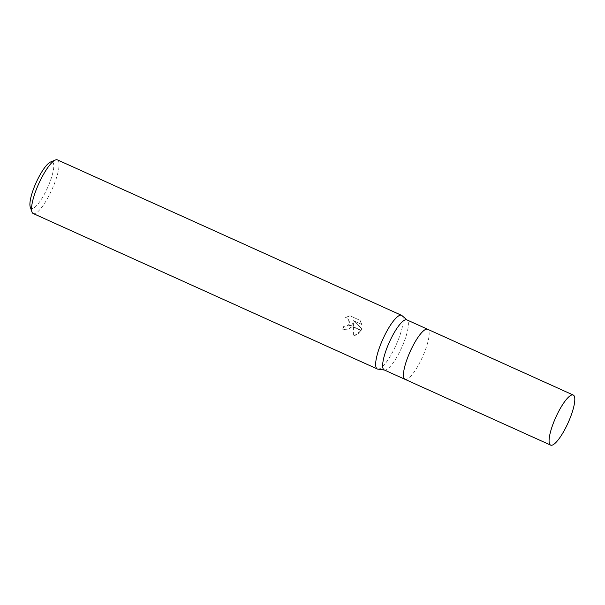 <?xml version="1.0" encoding="UTF-8"?>
<svg xmlns="http://www.w3.org/2000/svg" width="605" height="605" viewBox="0 0 605 605"><rect width="100%" height="100%" fill="white"/><g stroke="black" fill="none" stroke-linecap="round" stroke-linejoin="round"><path stroke-width="0.45" stroke-dasharray="3.02 2.27" d="M384.205 369.935A27.475 6.738 114.3 0 0 384.674 370.071A27.475 6.738 114.3 0 0 401.259 348.548A27.475 6.738 114.3 0 0 407.233 320.128A27.475 6.738 114.3 0 0 406.825 319.863M405.048 379.35A27.475 6.738 114.3 0 0 422.056 357.941A27.475 6.738 114.3 0 0 427.659 329.279M377.875 369.133A29.433 7.222 114.3 0 0 395.594 346.068A29.433 7.222 114.3 0 0 402.007 315.621M30.25 206.986A25.508 6.254 114.3 0 0 47.182 188.533A25.508 6.254 114.3 0 0 50.57 162.004M33.199 213.535A29.433 7.222 114.3 0 0 51.47 190.62A29.433 7.222 114.3 0 0 57.437 159.886M377.838 369.126A29.433 7.222 114.3 0 0 395.594 346.068A29.433 7.222 114.3 0 0 402.038 315.644M353.373 322.873L353.486 326.851L361.17 330.33L361.707 328.674L353.494 320.756L361.813 324.514L353.29 320.627L361.503 328.545L358.5 333.703L353.138 336.38L353.373 322.873L352.344 326.337L349.607 325.104L348.283 318.442L345.478 317.633L348.283 318.442M361.805 324.514L360.209 320.438L349.955 315.802L345.682 317.769M353.169 322.737L349.387 328.931L342.211 329.301A28.45 6.98 114.3 0 0 343.625 326.571L345.735 326.98L350.076 323.516L348.072 318.306M343.625 326.571L343.829 326.708A29.433 7.222 -65.7 0 1 342.422 329.438L347.777 329.831L352.163 326.632L349.395 325.377L345.939 327.116L343.829 326.708M345.478 317.633L349.743 315.674L360.209 320.438M353.486 326.851L353.35 336.524L361.034 330.64A10.656 10.323 -57.6 0 0 361.17 330.33M359.998 320.302L361.601 324.386M361.034 330.64L353.494 327.229M405.01 379.327A27.467 6.738 114.3 0 0 422.056 357.941A27.467 6.738 114.3 0 0 427.622 329.264"/><path stroke-width="0.91" d="M427.659 329.279A27.475 6.738 114.3 0 0 427.622 329.264L406.825 319.863A27.475 6.738 114.3 0 0 389.771 341.25A27.475 6.738 114.3 0 0 384.205 369.935L405.01 379.327A27.475 6.738 114.3 0 0 405.048 379.35M405.01 379.327A27.467 6.738 114.3 0 1 410.576 350.65A27.467 6.738 114.3 0 1 427.622 329.264A27.475 6.738 114.3 0 0 410.576 350.65A27.475 6.738 114.3 0 0 405.01 379.327L550.633 445.114A27.475 6.738 114.3 0 0 567.687 423.719A27.475 6.738 114.3 0 0 573.253 395.042A27.475 6.738 114.3 0 0 556.199 416.429A27.475 6.738 114.3 0 0 550.633 445.114M407.044 319.962L402.007 315.621A29.433 7.222 114.3 0 0 383.29 338.248A29.433 7.222 114.3 0 0 377.331 368.982A29.433 7.222 114.3 0 0 377.875 369.133M402.038 315.644A29.433 7.222 114.3 0 0 401.561 315.334L57.437 159.886A29.433 7.222 114.3 0 0 55.38 160.007L50.57 162.004A25.508 6.254 114.3 0 0 36.519 181.757A25.508 6.254 114.3 0 0 30.25 206.986L31.929 211.909A29.433 7.222 114.3 0 0 33.199 213.535L377.331 368.982M55.38 160.007A29.433 7.222 114.3 0 0 39.166 182.808A29.433 7.222 114.3 0 0 31.929 211.909M401.561 315.334A29.433 7.222 114.3 0 0 383.29 338.248A29.433 7.222 114.3 0 0 377.838 369.126L384.425 370.033M427.622 329.264L573.253 395.042"/></g></svg>
